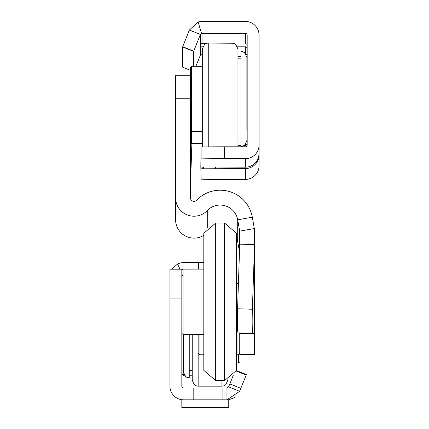 <?xml version="1.0" encoding="UTF-8"?>
<svg xmlns="http://www.w3.org/2000/svg" width="429" height="429" viewBox="0 0 429 429"><rect width="100%" height="100%" fill="white"/><g stroke="black" fill="none" stroke-linecap="round" stroke-linejoin="round"><path stroke-width="0.64" d="M233.263 375.343L228.614 386.845L226.962 387.961L183.607 387.961A1.78 1.78 0 0 1 181.826 386.18L181.826 269.176L169.943 269.176L169.943 386.18A13.664 13.664 0 0 0 183.607 399.844L181.826 399.726M236.411 370.565L246.38 374.592L239.629 391.296L226.962 399.844A13.664 13.664 0 0 0 228.759 399.726L234.014 397.881M234.036 397.871L235.467 396.873M226.962 387.961L226.962 399.844L183.607 399.844M239.629 391.296L228.614 386.845A1.78 1.78 0 0 1 228.523 387.038M222.882 387.961L222.882 399.844L222.882 387.961M171.927 269.176L177.493 264.049A13.664 13.664 0 0 1 183.607 262.607L203.807 262.607M181.826 276.271L182.808 274.678M228.759 399.726L226.962 399.844M181.826 399.844L181.826 407.55L228.759 407.55L228.759 399.844L181.826 399.844M224.598 223.101L224.598 380.534L236.481 370.404L236.481 233.237L224.598 223.101L215.69 223.101L215.69 380.534L224.598 380.534M203.807 370.404L203.807 233.237L203.807 370.404L215.69 380.534M181.826 270.329L183.011 269.144L183.011 334.491L203.807 334.491M183.607 373.772L183.607 375.783L184.738 375.783M191.854 143.613L190.438 186.69M238.154 332.861A23.761 1.394 -88.1 0 1 237.569 308.762L252.391 309.25A23.761 1.394 91.9 0 0 252.971 333.349L238.154 332.861L239.741 333.258L246.836 333.494L254.558 333.746L252.971 333.349M236.481 237.682A17.825 17.82 180 0 1 237.698 241.709L237.698 219.793L252.322 217.213L254.322 228.55A18.415 18.415 180 0 1 254.601 231.746L254.558 244.637L239.741 244.155L237.569 308.762M246.868 333.494L239.747 333.494L239.747 354.375L254.601 354.381L254.558 244.637L252.391 309.25M254.601 253.668L254.601 305.175M254.601 242.98L239.747 242.98L239.741 244.155M207.287 228.013L207.287 210.542A17.825 17.82 -0 0 1 237.698 219.793L239.693 231.129A3.566 3.566 180 0 1 239.747 231.746L239.747 242.98M237.698 241.709L239.484 251.844M190.438 98.734L175.584 98.734L175.584 75.295L190.438 75.295L190.438 197.79A3.566 3.566 180 0 0 196.573 200.257A32.674 32.674 -0 0 1 252.322 217.213M175.584 75.295L190.438 75.295L190.438 67.439L191.629 66.248L191.629 143.613L202.322 143.613M175.584 98.734L175.584 219.707A18.415 18.415 -0 0 0 203.807 235.296M207.287 210.542A18.415 18.415 180 0 1 175.584 197.79M208.263 146.874L208.263 43.082L233.365 43.232L235.703 44.353L237.966 49.019L237.966 146.798M208.263 43.082L206.923 43.232L204.585 44.353L202.322 49.019L202.322 146.981M237.966 98.279L237.966 51.695M246.879 130.116L246.879 57.336L246.879 130.116M240.937 146.798L240.937 51.4L242.235 51.539L244.616 52.67L246.879 57.336M246.879 144.058L246.879 145.999L246.879 144.058M221.927 380.534L221.927 386.175L198.16 386.175L196.82 386.025L194.45 384.872L192.219 380.233L192.219 334.491L192.219 377.563M239.747 361.819L238.562 363.009L238.562 354.161M227.869 379.343L227.869 380.233L227.869 379.343M189.253 334.491L189.253 377.858L186.851 377.354L185.682 376.667L183.312 371.916L183.312 334.491L183.312 361.524M237.966 296.965L237.966 283.462L236.481 283.462M198.16 386.175L198.16 334.491M239.747 352.97L237.966 354.756L237.966 332.572M199.946 334.491L199.946 354.756L203.807 354.756M254.601 318.854L254.601 333.494M259.057 153.523L258.692 156.66A13.664 13.664 180 0 1 245.393 167.181L200.836 166.935L201.072 179.177A23.761 0.279 0 0 0 224.603 179.413L245.393 179.413A13.664 13.664 -0 0 0 259.057 165.75L259.057 35.114A13.664 13.664 -0 0 0 245.393 21.45L202.038 21.45A13.664 13.664 -0 0 0 198.128 22.018L189.371 30.003L182.62 46.959L193.635 51.405L200.386 34.454L189.371 30.003M200.836 166.935L201.072 147.034A23.761 0.279 0 0 1 224.603 146.798L245.393 146.798A1.78 1.78 -0 0 0 247.174 145.018L247.174 35.114A1.78 1.78 -0 0 0 245.393 33.333L202.038 33.333L202.038 43.635A1.78 1.78 -0 0 0 200.386 44.75L200.241 46.804L202.751 46.804M237.537 46.804L245.393 46.804A1.78 1.78 180 0 1 247.174 48.584M200.241 46.804L202.038 46.804L202.038 54.065A1.78 1.78 -0 0 0 201.528 54.14L200.386 55.175L195.876 66.248M240.937 54.065L237.966 54.065M202.322 54.065L202.038 54.065M193.635 66.248L193.635 51.405M200.241 45.104L200.386 47.919A1.78 1.78 180 0 1 202.038 46.804M202.038 33.333A1.78 1.78 -0 0 0 201.528 33.403L200.386 34.454L200.386 44.75M245.393 33.333L245.393 43.635A1.78 1.78 -0 0 1 247.174 45.415M247.174 55.85A1.78 1.78 -0 0 0 245.956 54.156M182.62 46.959L182.62 67.176L190.438 70.34M201.528 33.403L198.128 22.018M200.836 158.934L201.072 158.918A23.761 0.279 0 0 1 224.603 158.676L245.393 158.676A13.664 13.664 -0 0 0 259.057 145.018M200.836 168.806L245.393 168.565A13.664 13.664 -0 0 0 258.692 158.044L258.987 154.896M258.317 157.952L258.692 158.044M247.174 143.763L245.393 145.544L245.393 144.439M240.819 388.352L229.805 383.901L240.814 388.363M236.202 371.015L246.192 375.053M193.179 387.961L193.179 399.844M198.482 269.144L198.482 262.607M181.826 298.879L169.943 298.879M180.057 269.176L177.493 264.049M190.449 185.521L190.449 142.433L191.629 143.613M239.693 245.522L239.693 231.129L254.322 228.55M232.025 43.082L232.025 146.798M245.393 46.804L245.393 53.41M200.386 47.919L200.386 55.175M182.706 46.723L193.726 51.174M202.038 43.635L205.759 43.635L202.038 43.635M201.072 158.918L201.072 147.034M224.603 158.676L224.603 146.798M245.393 167.181L245.393 158.676M202.198 168.774L202.198 166.972M203.657 168.677L203.657 167.069M215.358 168.565L215.358 167.181M245.393 179.413L245.393 168.565M228.759 407.55L181.826 407.55M203.807 233.237L215.69 223.101M183.011 269.144L203.807 269.144M181.826 333.306L183.011 334.491M189.253 375.783L192.219 375.783M181.826 374.002L183.607 375.783M239.747 354.381L254.601 354.381M191.629 66.248L202.322 66.248M190.438 130.411L191.629 131.601L202.322 131.601M240.937 58.821L237.966 58.821M240.937 139.028L237.966 139.028M240.937 146.45L242.278 146.3L244.616 145.179L246.879 140.514M238.562 363.009L236.481 363.009M221.927 386.175L223.268 386.025L225.606 384.904L227.869 380.233M189.253 370.436L192.219 370.436M238.406 283.901L237.966 283.462M237.966 354.756L236.481 354.756M198.16 352.97L199.946 354.756M247.174 58.215L246.879 57.915M240.937 56.43L237.966 56.43M245.393 145.544L244.09 145.544M240.937 145.544L237.966 145.544"/></g></svg>
